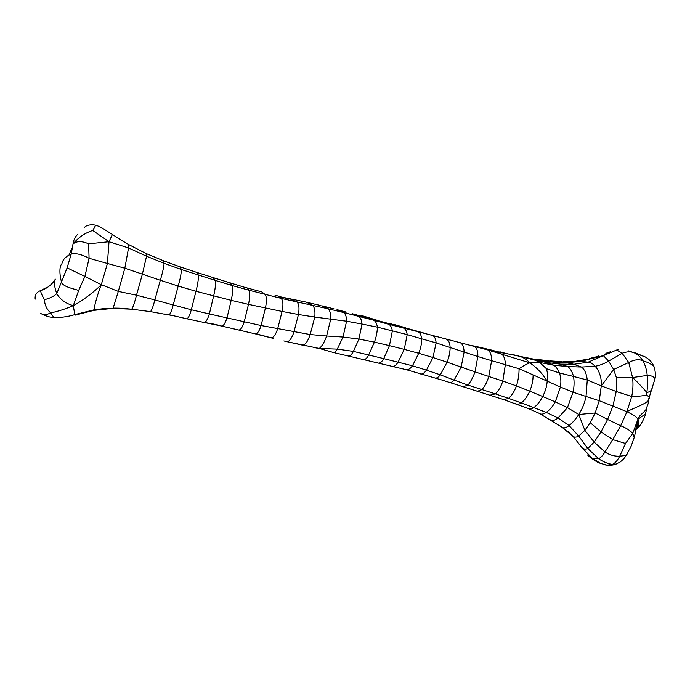 <?xml version="1.0" encoding="UTF-8"?>
<svg xmlns="http://www.w3.org/2000/svg" width="690" height="690" viewBox="0 0 690 690"><rect width="100%" height="100%" fill="white"/><g stroke="black" fill="none" stroke-linecap="round" stroke-linejoin="round"><path stroke-width="1.03" d="M61.824 264.192C59.245 265.322 59.435 275.405 61.522 281.813L67.12 267.867L71.208 254.067C65.723 256.344 62.592 259.716 61.824 264.192M35.199 299.149C34.707 295.001 36.553 292.137 40.736 290.55C40.408 291.629 41.642 294.673 44.453 299.693C44.686 305.023 46.782 309.43 50.75 312.915C51.923 315.451 53.346 316.943 55.002 317.4L57.123 317.443M55.329 279.131C53.717 281.313 54.182 286.152 56.727 293.664C54.096 296.243 49.999 298.252 44.453 299.693M77.996 234.031C75.279 236.558 73.614 239.879 73.011 244.001L71.208 254.067C75.71 252.954 81.679 254.351 89.088 258.284L88.613 243.846C81.834 240.896 76.633 240.948 73.011 244.001C78.315 237.524 84.896 233.013 92.753 230.477L95.686 225.276C101.404 226.855 104.854 229.977 112.392 234.453L109.02 241.75L88.613 243.846M73.295 305.661C81.722 301.349 94.116 291.999 101.318 284.685C97.937 292.94 93.797 307.533 94.202 309.793L93.961 310.362L75.253 315.123L74.796 314.649L73.295 305.661L78.686 290.447C73.563 288.748 62.221 286.712 61.522 281.813L56.727 293.664C60.246 299.581 65.774 303.583 73.295 305.661C65.464 308.999 57.943 311.414 50.75 312.915C46.558 314.976 43.237 315.149 40.77 313.433M42.538 314.424C47.446 316.701 51.603 317.702 55.002 317.4C59.435 317.788 67.689 316.848 74.796 314.64L94.202 309.793L104.069 308.611L112.66 308.413L93.987 310.362M78.686 290.447L84.904 276.431L67.12 267.867M101.318 284.685L84.904 276.431L89.088 258.284L107.398 263.477L101.318 284.685L118.309 291.422L113.134 308.145C121.224 308.059 123.691 308.482 131.747 309.215C133.075 307.205 134.654 302.539 136.491 295.208L118.309 291.422L124.838 268.22L107.398 263.477L109.02 241.75L128.547 247.952L128.823 244.639M92.753 230.477L109.02 241.75M302.142 345.069L306.257 345.966M313.226 347.355L317.547 348.209M333.236 352.452L319.289 348.459C322.075 346.216 324.516 342.068 326.603 336.004L310.164 334.547C307.973 341.11 305.515 344.672 302.781 345.216L290.05 342.344M320.065 348.761L321.419 348.717L319.228 348.45M333.279 352.461L333.417 352.487C334.521 352.857 335.814 351.745 337.307 349.123L319.289 348.459L287.005 341.705M333.417 352.487L335.357 353.021M499.836 351.779L506.641 353.642L484.673 348.942M506.201 353.547L501.673 354.065L493.6 350.555L473.978 345.957M506.641 353.642L517.586 355.85C522.27 356.704 526.341 359.041 529.825 362.854L488.184 350.054L431.431 335.168M501.673 354.065C504.054 355.971 505.278 359.516 505.356 364.691L519.053 368.727C523.356 365.838 526.953 363.88 529.825 362.854C536.699 367.503 542.495 373.601 547.205 381.147L519.053 368.727C519.156 374.178 518.293 379.897 516.474 385.891L502.803 381.061C500.957 386.771 498.482 391.04 495.377 393.869L468.01 385.106L462.852 386.814M517.586 355.85L528.298 358.119L535.466 360.292L512.549 354.513M547.205 381.147L560.427 387.012C561.255 381.725 560.927 377.051 559.435 372.971L546.368 368.684C547.524 371.85 547.808 376.007 547.205 381.147C546.782 386.564 545.264 391.67 542.642 396.474L529.722 391.161C527.427 396.327 524.633 400.243 521.355 402.908L508.53 398.363C511.764 395.646 514.412 391.489 516.474 385.891L529.722 391.161C531.964 385.9 533.094 380.578 533.103 375.205M546.368 368.684L539.649 362.431L529.825 362.854M524.297 357.23L540.244 360.456L547.403 362.647L560.452 364.139L567.732 366.554L553.915 365.26L547.403 362.647L535.466 360.292L539.649 362.431L553.915 365.26C556.106 366.804 557.951 369.374 559.435 372.971L573.519 376.455C574.399 381.536 574.235 386.78 573.054 392.187L567.456 407.618L555.295 401.856C552.699 406.514 549.68 410.015 546.239 412.379C543.246 414.431 540.77 414.69 538.83 413.155L527.755 408.351C529.541 409.282 531.611 409.015 533.957 407.548C537.303 405.013 540.201 401.321 542.642 396.474L555.295 401.856L560.427 387.012L573.054 392.187L586.026 396.465C584.741 402.908 582.326 408.92 578.781 414.492C575.702 419.21 572.467 422.892 569.077 425.54L558.046 418.002L546.239 412.379L521.355 402.908C519.337 404.288 517.517 404.599 515.896 403.822L515.352 403.624M563.247 361.689L580.937 361.405L588.216 362.155L603.362 355.617L591.313 358.619L598.359 355.98M550.068 360.896L561.22 361.62L566.386 362.673L553.035 362.095L560.452 364.139L573.821 364.303L588.216 362.155C590.243 362.043 592.512 363.432 595.039 366.312C598.592 369.254 602.068 378.086 601.283 385.865L599.265 400.7L595.151 412.982L578.781 414.492L584.896 430.344L578.703 436.063C576.607 437.296 574.779 437.469 573.209 436.572L562.117 427.334L539.218 413.353M578.332 443.196L582.334 448.043C584.051 449.233 585.87 449.388 587.802 448.526L598.696 458.764C600.869 457.565 602.948 455.305 604.949 451.967L612.763 439.608L625.502 443.463L619.758 456.168C617.274 460.851 614.73 463.602 612.108 464.405L607.071 465.146L600.593 463.395L592.21 458.203L598.696 458.764C602.853 461.636 607.321 463.516 612.108 464.405L616.17 464.06M607.26 352.633L603.362 355.617L608.658 361.103C604.19 363.708 599.644 365.441 595.039 366.312L581.498 367.046L567.732 366.554C570.294 368.382 572.226 371.686 573.519 376.455L587.276 380.018L586.026 396.465L599.265 400.7L626.934 411.714C633.377 414.759 637.043 417.278 637.922 419.261C639.035 421.607 638.88 424.583 637.448 428.205L635.749 429.81M559.28 425.376L562.117 427.334C563.859 428.412 566.18 427.817 569.077 425.54L578.703 436.063L587.802 448.526L594.159 442.083L604.949 451.967C609.71 455.081 614.643 456.478 619.758 456.168L626.149 455.452L627.374 453.744M618.706 349.675L616.731 349.977L603.362 355.617M601.283 385.865L616.256 391.515L616.429 377.706L613.652 369.469L601.283 385.865L587.276 380.018C586.569 373.738 584.637 369.417 581.498 367.046L573.821 364.303L566.386 362.673L580.937 361.405L591.313 358.619L576.469 361.12M625.502 443.463L632.73 433.441C630.272 430.543 626.253 427.981 620.681 425.747L612.763 439.608L600.999 431.897L607.605 419.46L595.151 412.982L590.226 422.72L584.896 430.344L594.159 442.083L600.999 431.897L590.226 422.72M646.332 410.257L645.478 413.957L637.922 419.261L632.73 433.441L634.214 437.486L633.636 439.263M628.745 350.865L635.136 353.185C638.129 354.798 640.734 357.368 642.942 360.887C639.242 358.973 634.498 359.499 628.719 362.491L613.652 369.469L608.658 361.103L622.13 353.245L628.719 362.491L632.575 377.525L616.429 377.706M620.681 425.747L626.934 411.714L631.721 396.457L616.256 391.515L612.841 406.255L607.605 419.46L620.681 425.747M654.198 367.097L653.766 366.131C650.428 363.578 646.823 361.827 642.942 360.887C645.245 364.898 646.677 369.754 647.237 375.438L632.575 377.525C633.308 383.925 633.023 390.23 631.721 396.457C637.396 396.422 642.312 395.974 646.478 395.103L646.884 392.481C643.83 388.936 637.206 381.673 632.575 377.525M652.188 388.211L651.653 389.885C650.498 391.239 648.911 392.101 646.884 392.481L646.884 392.481C647.582 386.892 647.703 381.216 647.237 375.438C650.886 375.377 653.482 376.455 655.017 378.672L654.663 380.345M639.639 416.096L637.922 419.261L639.639 416.096L645.745 410.033L648.229 403.495L648.591 399.432M648.229 403.495L648.143 400.761C644.581 404.556 632.282 408.549 626.934 411.714M648.824 398.889L649.462 397.897C649.255 397.069 648.264 396.138 646.478 395.103M47.187 287.213L40.736 290.55C46.213 288.886 50.775 285.591 54.424 280.657M71.907 248.124L68.948 255.171M145.995 253.472L146.547 256.231L164.125 263.313C163.651 267.815 162.383 273.473 160.313 280.278L142.39 274.146L146.547 256.231L128.547 247.952L124.838 268.22L142.39 274.146L136.491 295.208L154.853 299.943C153.18 306.541 151.705 310.431 150.42 311.63L149.79 311.526M112.703 308.413L131.747 309.215L150.42 311.63L167.851 314.804M112.392 234.453C122.475 241.215 120.026 239.404 128.927 244.7L146.03 253.489L163.107 260.613L164.125 263.313L181.375 269.523C181.263 273.68 180.202 279.191 178.184 286.057L160.313 280.278L154.853 299.943L173.225 304.989C171.663 310.793 170.266 314.045 169.033 314.718L186.015 318.599M180.349 266.944L196.641 272.369L198.401 275.137C198.548 279.234 197.737 284.616 195.96 291.301L178.184 286.057L173.225 304.989L191.337 309.776C189.672 315.563 188.129 318.556 186.714 318.754L203.869 322.428M164.694 314.019L171.249 315.373M163.271 260.665L179.987 266.832L181.375 269.523L215.418 280.459C215.772 284.34 215.177 289.533 213.633 296.036L209.372 313.959L191.337 309.776L195.96 291.301L231.176 300.331L227.001 317.935C225.087 323.619 223.224 326.301 221.412 325.999L203.921 322.437M197.202 272.559L213.055 277.57L215.418 280.459L232.263 285.574C233.099 288.782 232.737 293.699 231.176 300.331L248.486 304.385L244.208 321.859C242.414 327.37 240.577 330.096 238.697 330.018L238.085 329.915M247.072 287.937L261.639 291.861L265.15 294.492C266.745 296.838 266.832 301.375 265.4 308.111L261.079 325.525L209.372 313.959C207.535 319.582 205.801 322.411 204.18 322.446C210.139 323.515 214.072 323.834 221.412 325.999L255.119 333.831M213.607 277.76L229.434 282.676L232.263 285.574L248.857 290.205C250.082 293.026 249.953 297.752 248.486 304.385L282.089 311.466L277.647 328.845C275.517 335.107 273.249 338.065 270.834 337.712L270.42 337.626M230.279 282.917L244.596 287.299C246.399 287.169 247.822 288.135 248.857 290.205L281.123 298.382C283.142 300.426 283.461 304.782 282.089 311.466L298.46 314.519L293.949 331.968C291.999 337.772 289.8 341.041 287.359 341.774L283.857 340.938M285.074 299.331L287.937 298.623L290.663 298.934L296.864 302.013C298.994 303.772 299.529 307.938 298.46 314.519L314.804 317.046L310.164 334.547L261.079 325.525C259.388 330.881 257.551 333.684 255.559 333.934L273.473 338.428L259.535 334.719M275.069 295.579C277.414 295.484 279.433 296.424 281.123 298.382L312.501 305.377C314.571 307.179 315.339 311.069 314.804 317.046L330.752 319.168L326.603 336.004L342.999 337.039L337.307 349.123L353.427 351.408L358.938 339.049L342.999 337.039L346.596 321.221L330.752 319.168C330.889 313.752 329.958 310.276 327.948 308.732L312.501 305.377L306.222 302.134L279.157 296.571M320.729 305.567L306.722 302.255M333.986 308.887L321.678 305.791L327.948 308.732L343.197 312.432C345.371 313.363 346.501 316.296 346.596 321.221L362.009 324.05L358.938 339.049L374.429 342.137L368.676 354.996L353.427 351.408C351.771 354.47 350.149 356.023 348.562 356.057L347.544 355.833M346.354 312.13L337.005 309.681L343.197 312.432L358.282 316.253C360.37 317.107 361.612 319.703 362.009 324.05L377.387 327.163C377.266 332.011 376.283 336.996 374.429 342.137L389.445 345.647L383.726 358.619L368.676 354.996C367.02 358.136 365.364 359.68 363.708 359.619L363.069 359.473M361.629 315.615L366.916 317.745L352.098 313.674L358.282 316.253L373.178 320.065C375.343 320.729 376.749 323.101 377.387 327.163L392.36 330.864L389.445 345.647L404.237 349.356L398.277 361.827C396.474 364.734 394.654 366.39 392.843 366.804L392.222 366.657M347.613 355.85L349.416 356.273M363.38 316.063L381.639 321.652L366.916 317.745M389.6 323.377L396.172 325.542L381.639 321.652L387.944 324.067L373.178 320.065M401.925 327.647L387.944 324.067C390.178 324.611 391.644 326.87 392.36 330.864L407.221 334.607L404.237 349.356L418.709 353.289L412.473 365.795L383.726 358.619C381.915 361.879 380.112 363.371 378.31 363.104L377.775 362.966M404.461 327.629L396.172 325.542L399.657 327.086M417.278 331.528L431.768 335.254C434.295 335.814 435.752 338.359 436.132 342.896L450.139 347.51C450.087 352.236 449.069 357.127 447.086 362.172L432.975 357.515L436.132 342.896L421.65 338.807C421.142 334.417 419.684 331.985 417.278 331.528L402.649 327.828C405.03 328.242 406.548 330.501 407.221 334.607L421.65 338.807C421.754 343.465 420.771 348.295 418.709 353.289L432.975 357.515L426.437 370.159L412.473 365.795C410.438 368.495 408.471 369.823 406.574 369.771L406.108 369.65M425.066 333.477L412.56 330.329M426.075 333.649L404.495 327.655M430.258 334.866L424.523 333.391M446.094 339.075C448.595 340.023 449.94 342.835 450.139 347.51L464.12 352.064L461.153 367.071L447.086 362.172L440.298 374.825L426.437 370.159C424.436 372.971 422.556 374.256 420.788 374.014L420.314 373.885M460.316 342.697C462.697 344.155 463.965 347.277 464.12 352.064L477.834 356.523L475.031 371.867L461.153 367.071L454.158 380.095L440.298 374.825C438.547 377.12 436.917 378.206 435.416 378.077L434.864 377.93M433.355 335.478L430.741 334.866M474.401 346.242C476.868 347.889 478.006 351.322 477.834 356.523L491.642 360.689L488.779 376.455L475.031 371.867C473.099 377.145 470.752 381.561 468.01 385.106L454.158 380.095C452.226 382.243 450.484 383.01 448.94 382.389L448.629 382.277M488.184 350.054C490.486 352.029 491.634 355.574 491.642 360.689L505.356 364.691L502.803 381.061L488.779 376.455C487.097 382.191 484.785 386.581 481.827 389.634L477.704 391.196L476.669 390.92M527.755 408.351L503.855 399.657L508.53 398.363L495.377 393.869L490.202 395.137M491.09 351.029L496.377 352.521L497.852 352.004M333.33 352.478L406.574 369.771L441.824 379.992L503.45 399.519M498.706 353.315L496.377 352.521M578.781 414.492L567.456 407.618L558.046 418.002C554.691 420.589 552 421.142 549.973 419.649L549.188 419.175M537.553 359.516L547.972 360.637L553.035 362.095L540.244 360.456L528.152 358.067M580.601 445.895L584.585 450.691M645.469 413.957C645.547 415.742 640.924 425.704 637.448 428.205L636.956 428.49L637.525 421.719C635.714 427.041 635.18 435.252 634.214 437.486L631.091 446.327L626.149 455.452C625.304 456.556 624.933 458.212 619.896 462.205L614.712 464.56C612.591 465.164 610.055 465.353 607.071 465.146L605.061 464.862M587.492 454.977L592.21 458.203L582.334 448.043L573.209 436.572L567.896 431.509M637.172 428.619L639.975 425.497M616.731 349.977L622.13 353.245C627.055 351.391 631.385 351.365 635.136 353.185L645.452 357.049C650.558 360.111 651.947 362.716 653.766 366.131C654.948 368.52 655.974 375.093 655.017 378.672L648.143 400.761M653.887 366.347L652.706 364.01M650.765 361.508L648.626 359.205M95.617 225.268C93.728 224.552 86.673 224.354 84.465 227.536M279.674 296.898L294.035 299.865M315.735 347.846L318.349 348.286L315.735 347.846M393.171 324.222L405.72 327.81M428.68 334.184L429.723 334.65M473.34 345.888L472.495 345.716M486.209 348.864L474.22 346.113M594.125 357.248L589.295 358.645M550.818 420.15L549.956 419.641M600.421 463.326C597.911 462.636 594.081 460.308 588.932 456.34M565.274 429.56L561.936 427.248M610.452 351.822L607.373 352.59M645.245 356.937L633.446 352.176M645.478 413.957L646.452 409.524L645.745 410.033"/></g></svg>

